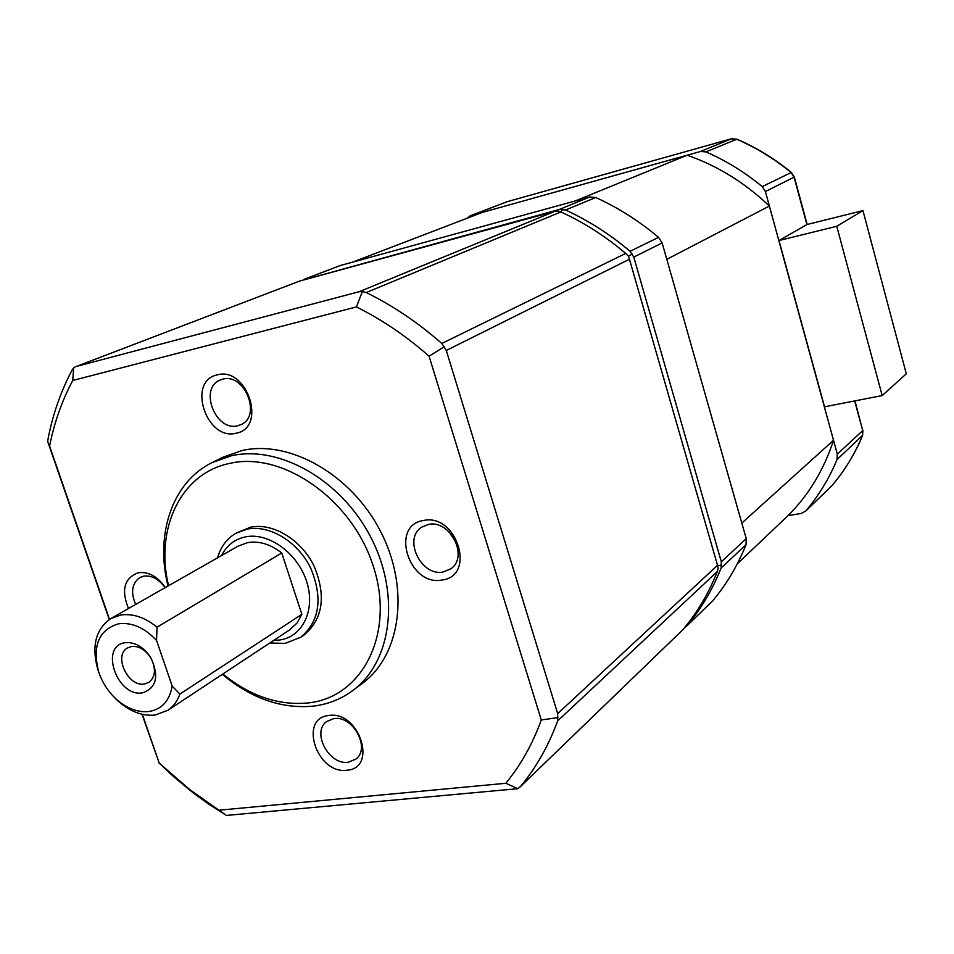 <?xml version="1.0" encoding="UTF-8"?>
<svg xmlns="http://www.w3.org/2000/svg" width="954" height="954" viewBox="0 0 954 954"><rect width="100%" height="100%" fill="white"/><g stroke="black" fill="none" stroke-linecap="round" stroke-linejoin="round"><path stroke-width="1.43" d="M142.468 692.842C117.175 697.624 99.097 645.703 125.165 642.71C134.407 641.863 142.635 646.371 149.85 656.245L151.161 658.343C159.246 676.624 156.349 688.12 142.468 692.842M131.533 646.502L127.454 647.981C113.132 655.613 128.134 687.321 144.459 683.994L148.931 682.337C155.502 676.803 156.17 668.754 150.959 658.177L149.981 656.614C144.603 649.245 138.449 645.87 131.533 646.502M236.222 433.188C206.565 441.38 186.567 381.159 217.095 374.922C247.169 365.931 267.287 427.869 236.222 433.188M222.568 379.227L220.076 380.074C198.587 388.29 215.699 432.031 237.82 425.722L241.064 424.578C262.04 415.92 244.427 372.501 222.568 379.227M442.06 580.02C409.087 586.877 389.554 525.38 423.397 520.514C456.883 512.847 476.487 576.144 442.06 580.02M428.382 524.473L421.847 527.097C402.683 538.438 421.072 576.872 443.252 571.971L450.634 568.906C469.153 557.112 450.205 519.191 428.382 524.473M346.874 770.212C316.966 774.66 298.173 718.052 328.903 715.488C359.229 710.396 378.106 768.519 346.874 770.212M333.864 718.601L326.662 721.51C311.338 732.088 328.963 765.394 348.186 762.27L355.985 759.038C370.879 748.174 352.825 715.13 333.864 718.601M128.492 608.521C120.991 589.93 124.294 577.993 138.413 572.686C148.657 571.553 157.625 576.502 165.328 587.557M165.078 587.7C158.948 579.078 151.853 575.226 143.804 576.121L139.773 577.575C131.867 583.407 130.507 592.362 135.671 604.431M448.774 531.545L456.191 542.564M273.738 640.396L279.808 639.991C302.931 636.795 315.881 609.344 306.556 581.248C297.576 553.105 268.634 532.213 245.703 536.84C234.791 539.117 226.742 545.354 221.566 555.55M217.548 557.84C220.72 546.809 226.802 538.64 235.805 533.322L247.301 529.088C269.684 524.628 297.791 541.669 310.658 568.012C323.036 597.979 319.745 621.066 300.784 637.248L285.043 643.413L269.887 642.948M222.866 673.989C250.342 696.253 278.962 705.877 308.75 702.883C362.603 696.921 395.135 633.623 373.467 566.748C352.598 499.717 282.968 450.896 229.759 463.382C180.711 473.22 154.751 529.041 168.56 585.708M168.011 586.03C154.906 534.49 172.245 482.199 211.883 462.678L231.381 455.773C279.248 444.826 341.162 479.862 370.653 536.983C400.477 593.948 391.903 660.884 353.851 689.718C342.104 698.698 328.772 704.147 313.83 706.067C281.919 709.192 251.427 698.614 222.33 674.347M99.228 673.524L97.88 669.732C91.334 646.287 95.615 629.258 110.712 618.633L120.693 615.044C132.797 613.303 144.913 617.345 157.04 627.172L156.539 640.396C144.531 627.684 131.89 622.151 118.642 623.785C98.811 629.771 92.133 645.751 98.62 671.723C101.983 681.86 107.48 690.648 115.112 698.101C125.988 708.202 137.257 712.674 148.919 711.529C161.834 709.299 169.585 700.832 172.185 686.105L179.889 694.071C177.42 701.059 173.449 706.449 167.987 710.229L155.156 715.047C141.86 716.335 129.017 711.231 116.638 699.735L113.132 696.11M289.491 629.998L297.064 623.01L301.846 614.304L179.889 694.071M157.04 627.172L281.764 553.01C270.519 544.209 259.13 540.751 247.623 542.623L238.059 546.153L111.308 618.299M303.217 635.614L304.111 635.006C323.048 618.848 326.351 595.821 314.021 565.937C301.19 539.666 273.142 522.673 250.783 527.133L236.485 532.94M361.101 684.292L363.319 682.647C401.24 653.907 409.874 587.425 380.312 530.925C351.096 474.281 289.575 439.591 241.922 450.538L222.497 457.419L213.076 462.082M683.1 629.449C697.291 612.587 708.703 593.293 717.325 571.553L557.661 720.89C548.514 745.801 536.148 767.66 520.562 786.442L682.468 630.105M446.281 350.464L557.685 713.628L717.515 565.317L629.449 259.238L446.281 350.464L441.797 343.464L625.717 253.43C605.456 236.27 583.848 222.449 560.904 211.931L366.276 292.532C392.798 305.578 417.983 322.559 441.797 343.464M554.727 211.371L299.568 281.084L76.499 366.396L359.229 291.697L554.727 211.371L558.018 211.001L560.904 211.931M49.584 446.078L47.7 441.499L48.237 437.934C53.066 413.595 61.032 390.937 72.146 369.961L73.637 367.803L72.754 380.479C61.998 400.692 54.271 422.55 49.584 446.078L109.519 619.384M142.349 714.343L159.211 763.093L142.015 714.272M109.257 619.551L47.7 441.499M159.211 763.093L189.774 789.602L226.348 815.431L208.091 803.721L192.935 792.643L174.677 777.582L158.793 762.747M219.539 810.149L505.823 783.282L517.807 788.684L226.348 815.431M505.823 783.282C520.753 765.108 532.57 744.001 541.288 719.96L429.061 356.188C406.142 335.999 381.922 319.578 356.402 306.926L72.754 380.479M281.764 553.01L301.846 614.304M156.539 640.396L172.185 686.105M76.499 366.396L299.568 281.084M625.717 253.43L628.245 255.958L629.449 259.238M717.515 565.317L718.124 568.31L717.325 571.553M557.661 720.89L557.685 713.628M541.288 719.96L557.995 717.611M517.807 788.684L520.562 786.442M429.061 356.188L444.206 346.827M75.783 366.622L73.637 367.803M366.276 292.532L362.353 291.602L356.402 306.926M362.353 291.602L359.229 291.697M302.382 280.285L559.366 209.463L565.507 210.023C588.368 220.481 609.892 234.231 630.069 251.296L633.778 257.079L721.319 561.787L721.117 568C712.507 589.667 701.13 608.89 686.975 625.705L684.734 627.577M304.302 279.248L340.268 265.522L589.727 196.989L595.737 197.514C618.001 207.578 638.953 220.863 658.558 237.355L662.148 242.948L746.243 538.664L746.016 544.71C737.525 565.841 726.34 584.635 712.447 601.103L711.803 601.771M717.611 565.615L721.534 565.126M562.18 209.296L561.202 212.074M628.412 256.352L632.144 254.038M687.154 155.204L482.187 212.456L352.753 262.1L575.179 200.984L687.154 155.204C717.456 165.757 744.859 182.703 769.377 206.04L666.81 259.333L741.818 523.09L833.51 440.283C823.886 469.869 808.73 494.983 788.052 515.625L737.323 563.766M769.377 206.04L833.51 440.283M466.971 218.287L470.584 215.699L700.451 151.495L705.888 151.889C725.946 160.606 744.728 172.173 762.234 186.602L765.406 191.527L837.314 454.152L837.028 459.578C829.05 478.705 818.639 495.83 805.772 510.95L801.3 513.443L788.052 515.625M824.53 406.809L779.001 240.527L806.905 224.56L862.953 210.595L906.3 373.825L882.176 395.576L824.53 406.809M779.001 240.527L836.765 226.289L862.953 210.595M836.765 226.289L882.176 395.576M340.268 265.522L304.946 279.033M589.727 196.989L559.366 209.463M595.737 197.514L565.507 210.023M658.558 237.355L630.069 251.296M662.148 242.948L633.778 257.079M746.243 538.664L721.319 561.787M746.016 544.71L721.117 568M712.447 601.103L686.975 625.705M806.905 224.56L794.086 177.241L791.045 172.495C774.135 158.638 755.973 147.548 736.548 139.201L731.265 138.831L507.289 201.664L470.584 215.699M700.451 151.495L731.336 138.807L507.373 201.628L470.012 215.89M731.42 138.783L736.905 139.177L705.888 151.889M736.905 139.177C756.331 147.524 774.481 158.614 791.367 172.447L762.234 186.602M791.367 172.447L794.336 177.062L765.406 191.527M831.316 486.325L831.888 485.729C844.433 471.014 854.617 454.366 862.416 435.823L862.726 430.576L837.314 454.152M854.975 400.883L862.726 430.576L854.689 400.93M862.619 435.286L837.028 459.578M831.983 485.61L805.772 510.95M506.729 201.843L507.456 201.616M115.112 698.101L116.638 699.735M98.62 671.723L97.88 669.732M167.987 710.229L290.195 629.533M300.784 637.248L304.111 635.006M353.851 689.718L363.319 682.647M168.655 771.941L171.136 774.409M520.097 786.955L682.694 629.89M712.042 601.545L686.558 626.158M862.917 430.206L862.571 435.608C854.748 454.211 844.529 470.906 831.924 485.693L805.403 511.356M807.191 224.488L794.336 177.062"/></g></svg>
